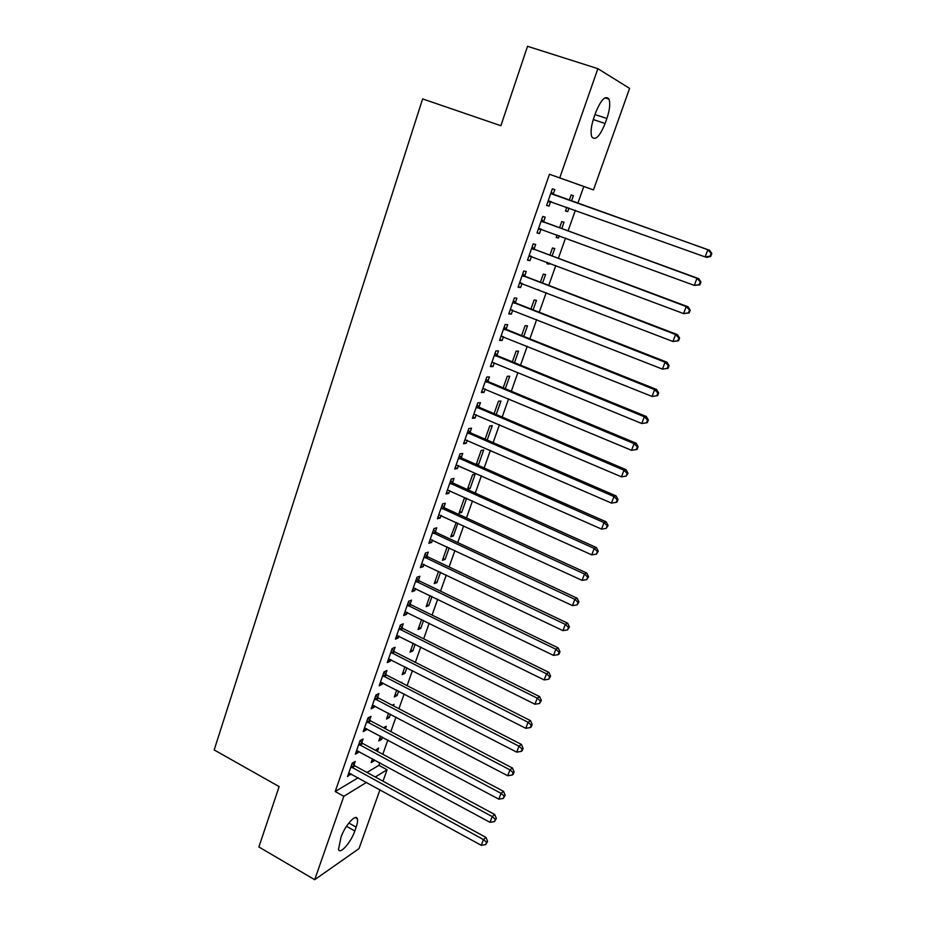 <?xml version="1.0" encoding="UTF-8"?>
<svg xmlns="http://www.w3.org/2000/svg" width="926" height="926" viewBox="0 0 926 926"><rect width="100%" height="100%" fill="white"/><g stroke="black" fill="none" stroke-linecap="round" stroke-linejoin="round"><path stroke-width="1.39" d="M366.985 772.469L378.896 765.316L379.81 762.723M382.797 754.285L387.855 740.001M390.83 731.609L395.969 717.071M398.921 708.726L404.164 693.933M407.104 685.634L412.429 670.586M415.346 662.333L420.774 647.008M423.668 638.824L429.189 623.233M432.072 615.096L437.685 599.226M440.545 591.135L446.263 574.988M449.11 566.967L454.921 550.53M457.745 542.567L463.66 525.841M466.461 517.935L472.491 500.92M475.258 493.072L481.393 475.756M484.148 467.977L490.386 450.36M493.118 442.64L499.461 424.71M502.17 417.059L508.629 398.817M511.314 391.235L517.877 372.669M520.539 365.157L527.23 346.278M529.857 338.835L536.663 319.62M539.268 312.247L546.19 292.697M548.771 285.405L555.82 265.507M558.378 258.285L565.543 238.051M568.066 230.91L575.359 210.318M577.847 203.257L583.785 186.496L593.473 189.899L559.732 177.885L597.872 68.663L629.599 88.387L593.473 189.899M378.896 765.316L387.08 769.749L383.005 781.208M379.984 789.716L359.022 848.61L314.701 879.7L343.812 796.314L366.557 782.354M314.701 879.7L258.875 846.977L279.131 786.602L214.172 749.933L422.626 98.908L500.885 125.728L527.531 46.3L597.872 68.663M385.378 728.727L386.246 726.273L383.549 727.755M382.426 737.108L381.639 739.342L378.815 740.927L380.517 736.089M361.8 742.629L363.061 738.994L360.052 740.638L355.341 754.169L358.362 752.468L358.756 751.333M401.583 682.798L401.78 682.242L401.12 682.566M398.655 691.085L397.092 695.53L394.302 696.954L396.722 690.09M377.634 697.255L378.931 693.539L375.956 695.009L371.164 708.784L374.139 707.267L374.625 705.867M415.184 644.218L412.811 650.955L410.068 652.205L413.227 643.234M393.758 651.047L395.078 647.274L392.149 648.547L387.265 662.576L390.205 661.233L390.784 659.555M432.025 596.471L428.807 605.592L426.11 606.657L430.034 595.511M410.183 603.995L411.526 600.152L408.644 601.229L403.667 615.512L406.56 614.378L407.243 612.41M449.179 547.845L445.093 559.42L442.443 560.299L447.165 546.896M426.909 556.075L428.275 552.151L425.439 553.03L420.369 567.58L423.217 566.643L424.004 564.374M466.496 498.211L464.111 498.778L459.065 513.108L461.669 512.425L466.658 498.281M443.948 507.251L445.337 503.258L442.559 503.929L437.385 518.757L440.186 518.028L441.089 515.446M476.485 463.66L478.545 464.574L483.673 450.048L481.138 450.453L476.195 464.47M478.545 464.574L477.052 464.852M461.298 457.513L462.722 453.451L459.99 453.89L454.724 468.996L457.467 468.487L458.486 465.593M496.197 414.524L500.954 401.051L498.466 401.247L494.102 413.633M478.985 406.827L480.432 402.683L477.77 402.903L472.399 418.297L475.084 418.02L476.219 414.779M514.486 362.691L518.56 351.139L516.129 351.116L512.356 361.823M497.019 355.167L498.489 350.942L495.885 350.919L490.41 366.615L493.037 366.569L494.287 362.992M533.121 309.84L536.49 300.302L534.117 300.047L530.968 308.995M515.4 302.513L516.905 298.207L514.347 297.929L508.768 313.937L511.337 314.134L512.715 310.198M552.127 255.958L554.755 248.504L552.452 248.006L549.94 255.136M549.593 263.158L549.245 264.142L546.919 263.725L547.405 262.336M534.14 248.816L535.668 244.429L533.179 243.897L527.496 260.218L529.996 260.669L531.501 256.352M571.516 201L573.379 195.71L571.134 194.969L569.293 200.201M569.027 208.049L567.754 211.649L565.485 210.989L566.805 207.25M553.239 194.066L554.801 189.587L552.382 188.788L546.583 205.433L549.025 206.151L550.576 201.694M583.785 186.496L549.454 174.262L335.212 791.522L358.177 777.747M543.643 221.58L545.194 217.147L542.74 216.476L536.987 232.958L539.464 233.549L541.004 229.127M561.769 228.606L564.027 222.228L561.746 221.615L559.57 227.808M559.258 235.736L558.459 238.017L556.156 237.484L557.058 234.926M524.718 275.798L526.234 271.445L523.722 271.052L518.085 287.21L520.62 287.535L522.067 283.402M542.578 283.032L545.576 274.524L543.238 274.154L540.402 282.199M538.805 289.85L537.844 289.479M506.163 328.973L507.656 324.702L505.064 324.551L499.542 340.409L502.147 340.479L503.455 336.717M523.757 336.393L527.484 325.836L525.077 325.697L521.616 335.536M487.956 381.118L489.426 376.94L486.775 377.032L481.358 392.578L484.02 392.416L485.212 389.013M505.295 388.735L509.717 376.211L507.263 376.292L503.188 387.855M470.107 432.292L471.531 428.182L468.834 428.518L463.521 443.774L466.241 443.369L467.306 440.301M487.192 440.07L492.273 425.659L489.761 425.96L485.108 439.179M452.582 482.504L453.983 478.476L451.228 479.02L446.019 493.998L448.786 493.373L449.747 490.63M475.154 474.216L472.584 474.725L467.491 489.183L470.072 488.604L475.154 474.216M435.382 531.779L436.759 527.82L433.958 528.596L428.842 543.284L431.655 542.451L432.5 540.02M456.298 522.449L450.719 536.802L453.346 536.027L457.884 523.178M418.506 580.139L419.86 576.261L417.001 577.245L411.977 591.656L414.848 590.614L415.589 588.496M440.568 572.268L436.922 582.616L434.236 583.588L438.565 571.319M401.93 627.631L403.261 623.811L400.356 624.992L395.425 639.148L398.342 637.91L398.979 636.093M423.564 620.455L420.774 628.372L418.054 629.53L421.596 619.482M385.656 674.255L386.964 670.505L384.024 671.882L379.174 685.784L382.137 684.349L382.67 682.821M406.884 667.762L404.917 673.341L402.15 674.672L404.94 666.766M369.682 720.046L370.967 716.365L367.969 717.928L363.212 731.575L366.221 729.966L366.661 728.704M393.446 705.867L393.978 704.35L392.265 705.253M390.506 714.201L389.337 717.534L386.524 719.039L388.584 713.194M353.987 765.026L355.237 761.415L352.216 763.151L347.539 776.555L350.931 773.766M377.391 751.38L378.584 748.011L375.493 750.349M374.417 759.806L374.011 760.964L371.164 762.63L372.53 758.788M354.808 830.969C351.058 842.209 340.039 854.837 338.488 849.478L340.976 837.301C344.796 825.807 355.862 813.375 357.309 818.746C357.887 820.459 357.505 823.26 356.163 827.149L354.808 830.969L346.498 826.281M375.285 776.995L387.08 769.749M335.212 791.522L343.812 796.314M549.454 174.262L559.732 177.885M595.673 112.625C601.043 99.533 605.477 95.042 608.972 99.128C610.454 103.434 609.748 109.893 606.889 118.505L605.118 123.494C599.793 136.469 595.372 140.937 591.83 136.874C590.371 132.707 591.054 126.33 593.879 117.741L595.673 112.625M546.629 205.294L549.025 206.151M565.531 210.85L567.754 211.649M537.092 232.669L539.464 233.549M556.248 237.206L558.459 238.017M527.646 259.778L529.996 260.669M547.058 263.32L549.245 264.142M518.282 286.632L520.62 287.535M509.022 313.22L511.337 314.134M499.843 339.553L502.147 340.479M490.757 365.631L493.037 366.569M481.751 391.466L484.02 392.416M472.839 417.047L475.084 418.02M463.995 442.397L466.241 443.369M455.245 467.503L457.467 468.487M446.587 492.377L448.786 493.373M468.024 487.689L470.072 488.604M437.998 517.009L440.186 518.028M459.632 511.499L461.669 512.425M429.49 541.421L431.655 542.451M451.321 535.089L453.346 536.027M421.052 565.612L423.217 566.643M443.079 558.471L445.093 559.42M412.707 589.573L414.848 590.614M434.919 581.655L436.922 582.616M404.43 613.325L406.56 614.378M426.828 604.632L428.807 605.592M396.224 636.856L398.342 637.91M418.807 627.4L420.774 628.372M388.098 660.169L390.205 661.233M410.855 649.971L412.811 650.955M380.054 683.272L382.137 684.349M402.972 672.345L404.917 673.341M372.067 706.179L374.139 707.267M395.159 694.535L397.092 695.53M364.161 728.866L366.221 729.966M387.415 716.516L389.337 717.534M356.325 751.356L358.362 752.468M379.729 738.323L381.639 739.342M348.546 773.65L350.584 774.773M372.125 759.933L374.011 760.964M710.728 256.386L711.828 253.527L711.122 253.319L710.034 256.189L710.728 256.386L706.885 257.405L705.126 256.907L548.146 200.954M710.034 256.189L705.126 256.907L707.846 249.742L709.605 250.275L554.419 194.9L551.213 192.145M550.82 193.291L707.846 249.742L711.122 253.319M551.236 201.66L547.822 201.891M711.828 253.527L709.605 250.275M699.894 284.814L700.97 281.979L700.253 281.84L699.176 284.676L699.894 284.814L694.292 285.393L538.538 228.525M699.176 284.676L694.292 285.393L696.989 278.298L698.783 278.68L544.812 222.414L541.629 219.659M541.178 220.932L696.989 278.298L700.253 281.84M541.247 229.116L538.261 229.312M700.97 281.979L698.783 278.68M689.164 312.942L690.229 310.141L689.5 310.048L688.423 312.861L689.164 312.942L683.562 313.578L529.024 255.831M688.423 312.861L683.562 313.578L686.235 306.564L688.076 306.807L535.297 249.661L532.137 246.895M531.64 248.307L686.235 306.564L689.5 310.048M531.374 256.305L528.804 256.456M690.229 310.141L688.076 306.807M678.538 340.791L679.591 338.025L678.851 337.978L677.786 340.756L678.538 340.791L672.947 341.486L519.602 282.858M677.786 340.756L672.947 341.486L675.586 334.529L677.473 334.645L525.875 276.642L522.739 273.864M522.195 275.416L675.586 334.529L678.851 337.978M521.604 283.229L519.44 283.333M679.591 338.025L677.473 334.645M668.028 368.363L669.07 365.608L668.306 365.631L667.264 368.386L668.028 368.363L662.437 369.104L510.272 309.631M667.264 368.386L662.437 369.104L665.053 362.228L666.986 362.193L516.546 303.358L513.421 300.58M512.842 302.258L665.053 362.228L668.306 365.631M511.928 309.886L510.157 309.955M669.07 365.608L666.986 362.193M657.622 395.645L658.652 392.925L657.877 392.994L656.835 395.726L657.622 395.645L652.043 396.444L501.035 336.138M656.835 395.726L652.043 396.444L654.624 389.638L656.592 389.476L507.298 329.818L504.207 327.028M503.57 328.846L654.624 389.638L657.877 392.994M502.343 336.277L500.966 336.312M658.652 392.925L656.592 389.476M494.403 355.167L644.311 416.769L641.741 423.506L492.678 362.413M495.074 353.234L498.153 356.024L646.313 416.48L644.311 416.769L647.54 420.091L646.51 422.788L647.309 422.661L648.339 419.964L647.54 420.091M648.339 419.964L646.313 416.48M641.741 423.506L646.51 422.788M485.317 381.234L634.09 443.635L631.544 450.302L482.816 388.399M486.034 379.185L489.078 381.975L636.127 443.207L634.09 443.635L637.32 446.911L636.301 449.585L637.111 449.399L638.13 446.737L637.32 446.911M638.13 446.737L636.127 443.207M631.544 450.302L636.301 449.585M476.311 407.058L623.974 470.223L621.45 476.832L473.846 414.154M477.075 404.882L480.108 407.683L626.057 469.679L623.974 470.223L627.191 473.464L626.184 476.114L628.025 473.244L627.191 473.464M628.025 473.244L626.057 469.679M621.45 476.832L626.184 476.114M467.399 432.639L613.95 496.556L611.461 503.096L464.956 439.665M468.197 430.347L471.207 433.148L616.068 495.896L613.95 496.556L617.167 499.762L616.172 502.378L617.017 502.1L618.012 499.484L617.167 499.762M618.012 499.484L616.068 495.896M611.461 503.096L616.172 502.378M458.567 457.976L604.03 522.634L601.564 529.105L456.148 464.933M459.412 455.569L462.398 458.382L606.194 521.847L604.03 522.634L607.236 525.794L606.252 528.387L608.104 525.47L607.236 525.794M608.104 525.47L606.194 521.847M601.564 529.105L606.252 528.387M449.828 483.071L594.214 548.447L591.772 554.859L447.42 489.958M450.707 480.548L453.671 483.372L596.402 547.544L594.214 548.447L597.409 551.572L596.437 554.142L598.289 551.202L597.409 551.572M598.289 551.202L596.402 547.544M591.772 554.859L596.437 554.142M441.158 507.934L584.491 574.016L582.072 580.359L438.785 514.763M442.072 505.295L445.024 508.119L586.714 572.997L584.491 574.016L587.674 577.095L586.714 579.641L588.566 576.69L587.674 577.095M588.566 576.69L586.714 572.997M582.072 580.359L586.714 579.641M432.581 532.566L574.849 599.33L572.465 605.616L430.22 539.326M433.53 529.822L436.459 532.647L577.118 598.196L574.849 599.33L578.044 602.375L577.083 604.898L578.947 601.923L578.044 602.375M578.947 601.923L577.118 598.196M572.465 605.616L577.083 604.898M424.073 556.966L565.311 624.402L562.95 630.629L421.735 563.668M425.069 554.118L427.974 556.943L567.615 623.152L565.311 624.402L568.495 627.411L567.545 629.9L569.409 626.914L568.495 627.411M569.409 626.914L567.615 623.152M562.95 630.629L567.545 629.9M415.647 581.134L555.866 649.23L553.528 655.4L413.332 587.779M416.677 578.183L419.571 581.019L558.193 647.876L555.866 649.23L559.038 652.205L558.1 654.67L559.026 654.126L559.964 651.661L559.038 652.205M559.964 651.661L558.193 647.876M553.528 655.4L558.1 654.67M407.301 605.095L546.514 673.815L544.187 679.927L405.009 611.669M408.366 602.027L411.237 604.875L548.875 672.369L546.514 673.815L549.685 676.767L548.748 679.209L550.623 676.177L549.685 676.767M550.623 676.177L548.875 672.369M544.187 679.927L548.748 679.209M399.025 628.823L537.254 698.181L534.95 704.235L396.756 635.34M400.125 625.663L402.984 628.511L539.638 696.618L537.254 698.181L540.402 701.086L539.488 703.505L541.363 700.45L540.402 701.086M541.363 700.45L539.638 696.618M534.95 704.235L539.488 703.505M390.83 652.344L528.075 722.303L525.783 728.299L388.584 658.803M391.964 649.08L394.8 651.927L530.494 720.636L528.075 722.303L531.223 725.174L530.309 727.57L531.269 726.898L532.184 724.502L531.223 725.174M532.184 724.502L530.494 720.636M525.783 728.299L530.309 727.57M382.716 675.644L518.977 746.206L516.72 752.143L380.482 682.045M383.873 672.288L386.698 675.147L521.431 744.435L518.977 746.206L522.125 749.041L521.211 751.414L522.195 750.697L523.097 748.335L522.125 749.041M523.097 748.335L521.431 744.435M516.72 752.143L521.211 751.414M374.66 698.736L509.971 769.876L507.737 775.757L372.449 705.08M375.863 695.287L378.665 698.146L512.448 768.013L509.971 769.876L513.108 772.689L512.205 775.039L513.201 774.286L514.092 771.937L513.108 772.689M514.092 771.937L512.448 768.013M507.737 775.757L512.205 775.039M366.684 721.62L501.047 793.327L498.836 799.161L364.497 727.905M367.923 718.078L370.701 720.937L503.559 791.371L501.047 793.327L504.172 796.105L503.293 798.432L505.179 795.318L504.172 796.105M505.179 795.318L503.559 791.371M498.836 799.161L503.293 798.432M358.779 744.296L492.204 816.57L490.016 822.334L356.614 750.523M360.052 740.661L362.807 743.532L494.75 814.51L492.204 816.57L495.329 819.302L494.449 821.617L496.348 818.48L495.329 819.302M496.348 818.48L494.75 814.51M490.016 822.334L494.449 821.617M350.954 766.774L483.453 839.581L481.277 845.311L348.801 772.944M352.297 763.105L354.982 765.918L486.011 837.44L483.453 839.581L486.567 842.29L485.699 844.581L487.585 841.433L486.567 842.29M487.585 841.433L486.011 837.44M481.277 845.311L485.699 844.581M606.889 118.505L594.99 114.569M605.118 123.494L593.277 119.547M356.163 827.149L348.836 823.029M551.132 193.592L553.551 194.367M552 194.124L554.419 194.9M548.574 200.93L551.005 201.66M541.49 221.233L543.956 221.87M542.358 221.777L544.812 222.414M538.955 228.502L540.784 228.942M531.952 248.608L534.441 249.117M532.809 249.152L535.297 249.661M529.44 255.808L530.633 256.027M522.495 275.716L525.03 276.098M523.352 276.261L525.875 276.642M520.018 282.835L520.887 282.962M513.143 302.559L515.701 302.814M513.988 303.103L516.546 303.358M510.689 309.608L511.279 309.666M503.871 329.135L506.464 329.262M504.716 329.691L507.298 329.818M494.704 355.468L497.32 355.468M495.537 356.024L498.153 356.024M485.606 381.535L488.257 381.419M486.439 382.102L489.078 381.975M476.612 407.359L479.286 407.127M477.434 407.926L480.108 407.683M467.688 432.94L470.396 432.592M468.51 433.507L471.207 433.148M458.856 458.277L461.588 457.814M459.678 458.845L462.398 458.382M450.117 483.372L452.872 482.793M450.916 483.939L453.671 483.372M441.447 508.235L444.225 507.552M442.246 508.802L445.024 508.119M432.859 532.867L435.671 532.08M433.657 533.445L436.459 532.647M424.351 557.267L427.187 556.376M425.138 557.846L427.974 556.943M415.924 581.435L418.784 580.44M416.712 582.026L419.571 581.019M407.579 605.396L410.461 604.296M408.354 605.974L411.237 604.875M399.303 629.124L402.208 627.932M400.078 629.715L402.984 628.511M391.108 652.645L394.036 651.348M391.872 653.235L394.8 651.927M382.982 675.945L385.934 674.556M383.746 676.536L386.698 675.147M374.937 699.037L377.901 697.556M375.69 699.628L378.665 698.146M366.962 721.921L369.949 720.347M367.715 722.512L370.701 720.937M359.056 744.597L362.066 742.93M359.797 745.198L362.807 743.532M351.22 767.075L354.253 765.327M351.961 767.677L354.982 765.918M608.972 99.128L604.944 97.82M357.309 818.746L355.295 817.612"/></g></svg>
